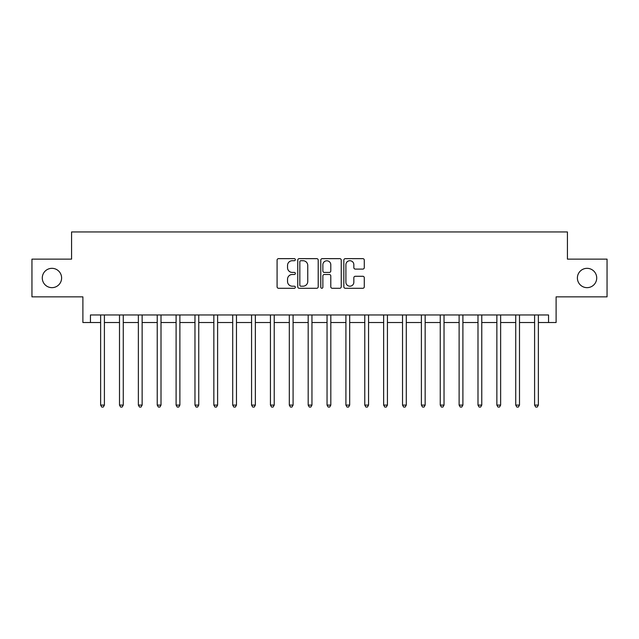 <?xml version="1.0" encoding="UTF-8"?>
<svg xmlns="http://www.w3.org/2000/svg" width="639" height="639" viewBox="0 0 639 639"><rect width="100%" height="100%" fill="white"/><g stroke="black" fill="none" stroke-linecap="round" stroke-linejoin="round"><path stroke-width="0.96" d="M295.346 259.682A1.038 1.038 0 0 0 294.315 258.643L278.572 258.643A1.478 1.478 0 0 0 277.086 260.129L277.086 286.799A1.478 1.478 0 0 0 278.572 288.277L294.315 288.277A1.038 1.038 0 0 0 295.346 287.238A1.038 1.038 0 0 0 294.315 286.2L292.279 286.2A4.745 4.745 0 0 1 287.534 281.464L287.534 279.243A4.745 4.745 0 0 1 292.279 274.498L294.315 274.498A1.038 1.038 0 0 0 295.346 273.46A1.038 1.038 0 0 0 294.315 272.422L292.279 272.422A4.745 4.745 0 0 1 287.534 267.685L287.534 265.465A4.745 4.745 0 0 1 292.279 260.72L294.315 260.72A1.038 1.038 0 0 0 295.346 259.682M577.392 277.989A9.657 9.657 0 0 0 587.049 287.654A9.657 9.657 0 0 0 596.714 277.989A9.657 9.657 0 0 0 587.049 268.332A9.657 9.657 0 0 0 577.392 277.989M42.286 277.989A9.657 9.657 0 0 0 51.951 287.654A9.657 9.657 0 0 0 61.608 277.989A9.657 9.657 0 0 0 51.951 268.332A9.657 9.657 0 0 0 42.286 277.989M362.8 269.091A1.478 1.478 0 0 0 364.286 267.613L364.286 260.129A1.478 1.478 0 0 0 362.8 258.643L345.316 258.643A1.478 1.478 0 0 0 343.838 260.129L343.838 286.799A1.478 1.478 0 0 0 345.316 288.277L362.8 288.277A1.478 1.478 0 0 0 364.286 286.799L364.286 277.757A1.478 1.478 0 0 0 362.8 276.28L355.316 276.28A1.478 1.478 0 0 0 353.838 277.757L353.838 282.238A3.962 3.962 0 0 1 349.876 286.2A3.962 3.962 0 0 1 345.907 282.238L345.907 264.682A3.962 3.962 0 0 1 349.876 260.72A3.962 3.962 0 0 1 353.838 264.682L353.838 267.613A1.478 1.478 0 0 0 355.316 269.091L362.8 269.091M90.442 322.519L90.442 314.971L548.558 314.971L548.558 322.519L556.106 322.519L556.106 296.855L607.05 296.855L607.05 259.122L567.424 259.122L567.424 231.949L71.576 231.949L71.576 259.122L31.95 259.122L31.95 296.855L82.894 296.855L82.894 322.519L100.627 322.519M318.206 260.129A1.478 1.478 0 0 0 316.72 258.643L299.236 258.643A1.478 1.478 0 0 0 297.758 260.129L297.758 286.799A1.478 1.478 0 0 0 299.236 288.277L316.72 288.277A1.478 1.478 0 0 0 318.206 286.799L318.206 260.129M322.28 258.643L339.764 258.643A1.478 1.478 0 0 1 341.242 260.129L341.242 286.799A1.478 1.478 0 0 1 339.764 288.277L332.28 288.277A1.478 1.478 0 0 1 330.794 286.799L330.794 275.984A1.478 1.478 0 0 0 329.317 274.498L324.348 274.498A1.478 1.478 0 0 0 322.871 275.984L322.871 287.238A1.038 1.038 0 0 1 321.832 288.277A1.038 1.038 0 0 1 320.794 287.238L320.794 260.129A1.478 1.478 0 0 1 322.28 258.643M104.405 322.519L119.501 322.519M123.271 322.519L138.367 322.519M142.138 322.519L157.234 322.519M161.004 322.519L176.1 322.519M179.878 322.519L194.967 322.519M198.745 322.519L213.841 322.519M217.611 322.519L232.708 322.519M236.478 322.519L251.574 322.519M255.352 322.519L270.441 322.519M274.219 322.519L289.307 322.519M293.085 322.519L308.182 322.519M311.952 322.519L327.048 322.519M330.818 322.519L345.915 322.519M349.693 322.519L364.781 322.519M368.559 322.519L383.648 322.519M387.426 322.519L402.522 322.519M406.292 322.519L421.389 322.519M425.159 322.519L440.255 322.519M444.033 322.519L459.121 322.519M462.9 322.519L477.996 322.519M481.766 322.519L496.862 322.519M500.633 322.519L515.729 322.519M519.499 322.519L534.595 322.519M538.373 322.519L548.558 322.519M300.865 260.72A1.038 1.038 0 0 0 299.835 261.758L299.835 285.17A1.038 1.038 0 0 0 300.865 286.2L303.014 286.2A4.745 4.745 0 0 0 307.758 281.464L307.758 265.465A4.745 4.745 0 0 0 303.014 260.72L300.865 260.72M330.794 264.754A3.962 3.962 0 0 0 326.833 260.792A3.962 3.962 0 0 0 322.871 264.754L322.871 270.944A1.478 1.478 0 0 0 324.348 272.422L329.317 272.422A1.478 1.478 0 0 0 330.794 270.944L330.794 264.754M104.588 314.971L104.516 315.163A1.51 1.51 0 0 0 104.405 315.73L104.405 405.086L100.627 405.086L100.627 315.73A1.51 1.51 0 0 0 100.523 315.163L100.443 314.971M104.405 405.086L103.27 407.051L101.761 407.051L100.627 405.086M123.455 314.971L123.383 315.163A1.51 1.51 86.8 0 0 123.271 315.73L123.271 405.086L119.501 405.086L119.501 315.73A1.51 1.51 86.8 0 0 119.389 315.163L119.309 314.971M123.271 405.086L122.137 407.051L120.627 407.051L119.501 405.086M142.329 314.971L142.249 315.163A1.51 1.51 86.8 0 0 142.138 315.73L142.138 405.086L138.367 405.086L138.367 315.73A1.51 1.51 86.8 0 0 138.256 315.163L138.184 314.971M142.138 405.086L141.011 407.051L139.502 407.051L138.367 405.086M161.196 314.971L161.116 315.163A1.51 1.51 86.8 0 0 161.004 315.73L161.004 405.086L157.234 405.086L157.234 315.73A1.51 1.51 86.8 0 0 157.122 315.163L157.05 314.971M161.004 405.086L159.878 407.051L158.368 407.051L157.234 405.086M180.062 314.971L179.982 315.163A1.51 1.51 86.8 0 0 179.878 315.73L179.878 405.086L176.1 405.086L176.1 315.73A1.51 1.51 86.8 0 0 175.997 315.163L175.917 314.971M179.878 405.086L178.744 407.051L177.235 407.051L176.1 405.086M198.929 314.971L198.857 315.163A1.51 1.51 86.8 0 0 198.745 315.73L198.745 405.086L194.967 405.086L194.967 315.73A1.51 1.51 86.8 0 0 194.863 315.163L194.783 314.971M198.745 405.086L197.611 407.051L196.101 407.051L194.967 405.086M217.795 314.971L217.723 315.163A1.51 1.51 86.8 0 0 217.611 315.73L217.611 405.086L213.841 405.086L213.841 315.73A1.51 1.51 86.8 0 0 213.73 315.163L213.65 314.971M217.611 405.086L216.477 407.051L214.968 407.051L213.841 405.086M236.67 314.971L236.59 315.163A1.51 1.51 86.8 0 0 236.478 315.73L236.478 405.086L232.708 405.086L232.708 315.73A1.51 1.51 86.8 0 0 232.596 315.163L232.524 314.971M236.478 405.086L235.352 407.051L233.842 407.051L232.708 405.086M255.536 314.971L255.456 315.163A1.51 1.51 86.8 0 0 255.352 315.73L255.352 405.086L251.574 405.086L251.574 315.73A1.51 1.51 86.8 0 0 251.462 315.163L251.391 314.971M255.352 405.086L254.218 407.051L252.709 407.051L251.574 405.086M274.403 314.971L274.323 315.163A1.51 1.51 86.8 0 0 274.219 315.73L274.219 405.086L270.441 405.086L270.441 315.73A1.51 1.51 86.8 0 0 270.337 315.163L270.257 314.971M274.219 405.086L273.085 407.051L271.575 407.051L270.441 405.086M293.269 314.971L293.197 315.163A1.51 1.51 86.8 0 0 293.085 315.73L293.085 405.086L289.307 405.086L289.307 315.73A1.51 1.51 86.8 0 0 289.203 315.163L289.124 314.971M293.085 405.086L291.951 407.051L290.441 407.051L289.307 405.086M312.136 314.971L312.064 315.163A1.51 1.51 86.8 0 0 311.952 315.73L311.952 405.086L308.182 405.086L308.182 315.73A1.51 1.51 86.8 0 0 308.07 315.163L307.99 314.971M311.952 405.086L310.818 407.051L309.308 407.051L308.182 405.086M331.01 314.971L330.93 315.163A1.51 1.51 86.8 0 0 330.818 315.73L330.818 405.086L327.048 405.086L327.048 315.73A1.51 1.51 86.8 0 0 326.936 315.163L326.864 314.971M330.818 405.086L329.692 407.051L328.182 407.051L327.048 405.086M349.876 314.971L349.797 315.163A1.51 1.51 86.8 0 0 349.693 315.73L349.693 405.086L345.915 405.086L345.915 315.73A1.51 1.51 86.8 0 0 345.803 315.163L345.731 314.971M349.693 405.086L348.559 407.051L347.049 407.051L345.915 405.086M368.743 314.971L368.663 315.163A1.51 1.51 86.8 0 0 368.559 315.73L368.559 405.086L364.781 405.086L364.781 315.73A1.51 1.51 86.8 0 0 364.677 315.163L364.597 314.971M368.559 405.086L367.425 407.051L365.915 407.051L364.781 405.086M387.609 314.971L387.538 315.163A1.51 1.51 86.8 0 0 387.426 315.73L387.426 405.086L383.648 405.086L383.648 315.73A1.51 1.51 86.8 0 0 383.544 315.163L383.464 314.971M387.426 405.086L386.291 407.051L384.782 407.051L383.648 405.086M406.476 314.971L406.404 315.163A1.51 1.51 86.8 0 0 406.292 315.73L406.292 405.086L402.522 405.086L402.522 315.73A1.51 1.51 86.8 0 0 402.41 315.163L402.33 314.971M406.292 405.086L405.158 407.051L403.648 407.051L402.522 405.086M425.35 314.971L425.27 315.163A1.51 1.51 86.8 0 0 425.159 315.73L425.159 405.086L421.389 405.086L421.389 315.73A1.51 1.51 86.8 0 0 421.277 315.163L421.205 314.971M425.159 405.086L424.032 407.051L422.523 407.051L421.389 405.086M444.217 314.971L444.137 315.163A1.51 1.51 86.8 0 0 444.033 315.73L444.033 405.086L440.255 405.086L440.255 315.73A1.51 1.51 86.8 0 0 440.143 315.163L440.071 314.971M444.033 405.086L442.899 407.051L441.389 407.051L440.255 405.086M463.083 314.971L463.003 315.163A1.51 1.51 86.8 0 0 462.9 315.73L462.9 405.086L459.121 405.086L459.121 315.73A1.51 1.51 86.8 0 0 459.018 315.163L458.938 314.971M462.9 405.086L461.765 407.051L460.256 407.051L459.121 405.086M481.95 314.971L481.878 315.163A1.51 1.51 86.8 0 0 481.766 315.73L481.766 405.086L477.996 405.086L477.996 315.73A1.51 1.51 86.8 0 0 477.884 315.163L477.804 314.971M481.766 405.086L480.632 407.051L479.122 407.051L477.996 405.086M500.816 314.971L500.744 315.163A1.51 1.51 86.8 0 0 500.633 315.73L500.633 405.086L496.862 405.086L496.862 315.73A1.51 1.51 86.8 0 0 496.751 315.163L496.671 314.971M500.633 405.086L499.498 407.051L497.989 407.051L496.862 405.086M519.691 314.971L519.611 315.163A1.51 1.51 86.8 0 0 519.499 315.73L519.499 405.086L515.729 405.086L515.729 315.73A1.51 1.51 86.8 0 0 515.617 315.163L515.545 314.971M519.499 405.086L518.373 407.051L516.863 407.051L515.729 405.086M538.557 314.971L538.477 315.163A1.51 1.51 86.8 0 0 538.373 315.73L538.373 405.086L534.595 405.086L534.595 315.73A1.51 1.51 86.8 0 0 534.484 315.163L534.412 314.971M538.373 405.086L537.239 407.051L535.73 407.051L534.595 405.086"/></g></svg>
